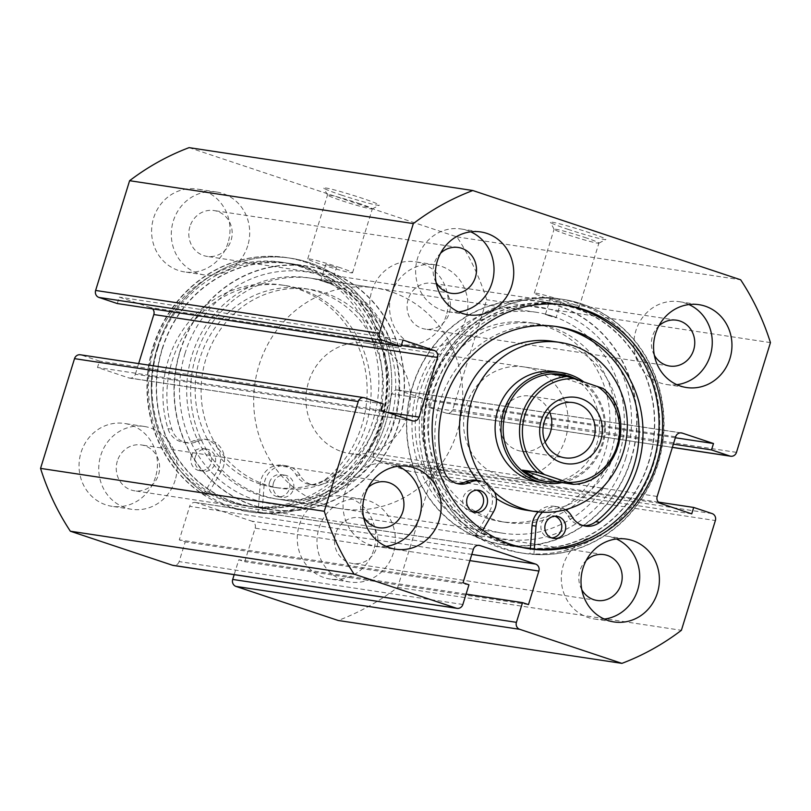<?xml version="1.0" encoding="UTF-8"?>
<svg xmlns="http://www.w3.org/2000/svg" width="811" height="811" viewBox="0 0 811 811"><rect width="100%" height="100%" fill="white"/><g stroke="black" fill="none" stroke-linecap="round" stroke-linejoin="round"><path stroke-width="0.61" stroke-dasharray="4.05 3.04" d="M158.104 367.403A122.887 114.807 98.6 0 0 253.144 506.753A122.887 114.807 98.6 0 0 384.931 403.087A122.887 114.807 98.6 0 0 289.882 263.737A122.887 114.807 98.6 0 0 158.104 367.403M175.835 370.08A122.887 114.807 98.6 0 0 270.884 509.44A122.887 114.807 98.6 0 0 402.661 405.774A122.887 114.807 98.6 0 0 307.622 266.413A122.887 114.807 98.6 0 0 175.835 370.08M196.455 373.324A100.544 93.934 98.6 0 0 274.219 487.35A100.544 93.934 98.6 0 0 382.042 402.53A100.544 93.934 98.6 0 0 304.277 288.513A100.544 93.934 98.6 0 0 196.455 373.324M202.375 374.226A100.544 93.934 98.6 0 0 280.13 488.242A100.544 93.934 98.6 0 0 387.952 403.422A100.544 93.934 98.6 0 0 310.187 289.405A100.544 93.934 98.6 0 0 202.375 374.226M185.09 353.211A117.301 109.586 98.6 0 0 254.613 499.809A117.301 109.586 98.6 0 0 393.406 422.643A117.301 109.586 98.6 0 0 323.883 276.054A117.301 109.586 98.6 0 0 185.09 353.211M324.207 281.681C319.078 279.886 320.386 280.089 328.141 282.269C333.179 284.347 331.871 284.154 324.207 281.681A111.715 104.366 -81.4 0 1 390.415 421.284A111.715 104.366 -81.4 0 1 274.524 498.694A111.715 104.366 -81.4 0 1 192.025 355.167A111.715 104.366 -81.4 0 1 307.916 277.757A111.715 104.366 -81.4 0 1 324.207 281.681L320.811 280.444L325.789 264.335L336.453 267.64L325.789 264.335M625.91 457.789A117.301 109.586 -81.4 0 1 487.117 534.946A117.301 109.586 -81.4 0 1 417.594 388.357A117.301 109.586 -81.4 0 1 556.387 311.191A117.301 109.586 -81.4 0 1 625.91 457.789M552.767 316.229C557.806 318.307 556.488 318.105 548.824 315.631C543.694 313.837 545.002 314.039 552.767 316.229A111.715 104.366 98.6 0 0 536.476 312.306A111.715 104.366 98.6 0 0 420.585 389.716A111.715 104.366 98.6 0 0 503.084 533.243A111.715 104.366 98.6 0 0 618.975 455.833A111.715 104.366 98.6 0 0 552.767 316.229L556.093 317.699L561.08 301.601L550.405 298.296L561.08 301.601M567.913 229.29A29.044 1.652 -162.8 0 0 605.837 239.498A29.044 1.652 -162.8 0 0 588.411 232.382A29.044 1.652 -162.8 0 0 550.436 222.356A29.044 1.652 -162.8 0 0 567.913 229.29M584.792 237.42A23.458 1.338 17.2 0 1 598.923 243.097A23.458 1.338 17.2 0 1 598.863 243.168A23.458 1.338 17.2 0 1 568.237 234.916A23.458 1.338 17.2 0 1 554.116 229.31A23.458 1.338 17.2 0 1 554.106 229.229A23.458 1.338 17.2 0 1 584.792 237.42M341.33 195.035A29.044 1.652 -162.8 0 0 379.244 205.254A29.044 1.652 -162.8 0 0 361.818 198.137A29.044 1.652 -162.8 0 0 323.842 188.101A29.044 1.652 -162.8 0 0 341.33 195.035M358.198 203.166A23.458 1.338 17.2 0 1 372.34 208.853A23.458 1.338 17.2 0 1 372.279 208.914A23.458 1.338 17.2 0 1 341.654 200.662A23.458 1.338 17.2 0 1 327.522 195.056A23.458 1.338 17.2 0 1 327.512 194.975A23.458 1.338 17.2 0 1 358.198 203.166M328.141 282.269A111.715 104.366 98.6 0 0 311.86 278.355A111.715 104.366 98.6 0 0 193.636 364.413A111.715 104.366 98.6 0 0 262.176 495.369A111.715 104.366 98.6 0 0 278.467 499.282A111.715 104.366 98.6 0 0 396.691 413.225A111.715 104.366 98.6 0 0 328.141 282.269L331.466 283.738M338.41 267.093A23.458 1.338 17.2 0 1 352.552 272.78A23.458 1.338 17.2 0 1 321.855 264.589A23.458 1.338 17.2 0 1 307.724 258.902A23.458 1.338 17.2 0 1 338.41 267.093M565.003 301.347A23.458 1.338 17.2 0 1 579.135 307.034A23.458 1.338 17.2 0 1 548.449 298.843A23.458 1.338 17.2 0 1 534.317 293.156A23.458 1.338 17.2 0 1 565.003 301.347M157.81 348.142A123.171 115.071 -81.4 0 1 285.594 262.805A123.171 115.071 -81.4 0 1 376.547 421.041A123.171 115.071 -81.4 0 1 248.774 506.378A123.171 115.071 -81.4 0 1 157.81 348.142M154.272 347.605A123.171 115.071 -81.4 0 1 282.046 262.267A123.171 115.071 -81.4 0 1 372.999 420.503A123.171 115.071 -81.4 0 1 245.226 505.841A123.171 115.071 -81.4 0 1 154.272 347.605M157.435 347.23A128.473 120.028 -81.4 0 1 290.723 258.212A128.473 120.028 -81.4 0 1 385.6 423.261A128.473 120.028 -81.4 0 1 252.312 512.278A128.473 120.028 -81.4 0 1 157.435 347.23A128.473 120.028 98.6 0 0 207.383 495.115L221.545 470.856A20.67 19.312 98.6 0 0 223.532 466.315A20.67 19.312 98.6 0 0 208.275 439.765A20.67 19.312 98.6 0 0 197.732 441.326A20.67 19.312 -81.4 0 1 187.189 442.877A20.67 19.312 -81.4 0 1 171.891 429.222A109.12 101.943 -81.4 0 1 172.094 361.138A109.12 101.943 -81.4 0 1 285.3 285.533A109.12 101.943 -81.4 0 1 365.883 425.714A109.12 101.943 -81.4 0 1 327.847 481.187A20.67 19.312 -81.4 0 1 313.604 484.998A20.67 19.312 -81.4 0 1 300.04 475.408A20.67 19.312 98.6 0 0 286.476 465.828A20.67 19.312 98.6 0 0 264.112 485.039L262.004 513.322A128.473 120.028 98.6 0 0 385.6 423.261A128.473 120.028 98.6 0 0 290.723 258.212A128.473 120.028 98.6 0 0 157.435 347.23M153.107 346.571A128.473 120.028 -81.4 0 1 286.384 257.553A128.473 120.028 -81.4 0 1 381.261 422.612A128.473 120.028 -81.4 0 1 247.984 511.629A128.473 120.028 -81.4 0 1 153.107 346.571M179.88 351.477A123.171 115.071 -81.4 0 1 307.663 266.14A123.171 115.071 -81.4 0 1 398.617 424.376A123.171 115.071 -81.4 0 1 270.844 509.713A123.171 115.071 -81.4 0 1 179.88 351.477M162.149 348.801A123.171 115.071 -81.4 0 1 289.922 263.463A123.171 115.071 -81.4 0 1 380.886 421.7A123.171 115.071 -81.4 0 1 253.103 507.037A123.171 115.071 -81.4 0 1 162.149 348.801M527.18 548.449A123.171 115.071 -81.4 0 1 525.406 548.195A123.171 115.071 -81.4 0 1 434.453 389.959A123.171 115.071 -81.4 0 1 562.226 304.622A123.171 115.071 -81.4 0 1 564 304.906M482.798 530.191L479.281 536.213L475.347 535.615A128.473 120.028 -81.4 0 1 425.4 387.739A128.473 120.028 -81.4 0 1 558.688 298.722A128.473 120.028 -81.4 0 1 653.565 463.77A128.473 120.028 -81.4 0 1 520.277 552.788A128.473 120.028 -81.4 0 1 425.4 387.739A128.473 120.028 -81.4 0 1 558.688 298.722A128.473 120.028 -81.4 0 1 653.565 463.77A128.473 120.028 -81.4 0 1 529.968 553.822L530.343 548.824M657.893 464.429A128.473 120.028 -81.4 0 1 524.616 553.447A128.473 120.028 -81.4 0 1 429.739 388.388A128.473 120.028 -81.4 0 1 563.016 299.371A128.473 120.028 -81.4 0 1 657.893 464.429M631.12 459.523A123.171 115.071 -81.4 0 1 503.337 544.86A123.171 115.071 -81.4 0 1 412.383 386.624A123.171 115.071 -81.4 0 1 540.156 301.286A123.171 115.071 -81.4 0 1 631.12 459.523M525.021 548.064A123.171 115.071 -81.4 0 1 521.078 547.537A123.171 115.071 -81.4 0 1 430.114 389.3A123.171 115.071 -81.4 0 1 557.897 303.963A123.171 115.071 -81.4 0 1 648.851 462.199A123.171 115.071 -81.4 0 1 530.364 548.53M386.056 546.35A41.898 39.141 -81.4 0 1 376 546.229A41.898 39.141 -81.4 0 1 345.06 492.409A41.898 39.141 -81.4 0 1 388.52 463.385A41.898 39.141 -81.4 0 1 398.171 466.234M604.296 619.087A41.898 39.141 -81.4 0 1 594.24 618.965A41.898 39.141 -81.4 0 1 563.3 565.135A41.898 39.141 -81.4 0 1 606.76 536.112A41.898 39.141 -81.4 0 1 616.411 538.97M458.62 311.941A41.898 39.141 -81.4 0 1 448.564 311.819A41.898 39.141 -81.4 0 1 417.624 257.999A41.898 39.141 -81.4 0 1 461.084 228.976A41.898 39.141 -81.4 0 1 470.735 231.824M676.861 384.678A41.898 39.141 -81.4 0 1 666.804 384.556A41.898 39.141 -81.4 0 1 635.865 330.726A41.898 39.141 -81.4 0 1 679.324 301.702A41.898 39.141 -81.4 0 1 688.965 304.561M155.438 477.294A41.898 39.141 -81.4 0 1 111.969 506.317A41.898 39.141 -81.4 0 1 81.039 452.497A41.898 39.141 -81.4 0 1 124.499 423.474A41.898 39.141 -81.4 0 1 155.438 477.294M175.135 480.274A41.898 39.141 -81.4 0 1 131.676 509.298A41.898 39.141 -81.4 0 1 100.736 455.478A41.898 39.141 -81.4 0 1 144.196 426.444A41.898 39.141 -81.4 0 1 175.135 480.274M373.668 550.02A41.898 39.141 -81.4 0 1 330.209 579.054A41.898 39.141 -81.4 0 1 299.269 525.224A41.898 39.141 -81.4 0 1 342.739 496.2A41.898 39.141 -81.4 0 1 373.668 550.02M393.376 553.001A41.898 39.141 -81.4 0 1 349.916 582.024A41.898 39.141 -81.4 0 1 318.976 528.204A41.898 39.141 -81.4 0 1 362.436 499.181A41.898 39.141 -81.4 0 1 393.376 553.001M227.992 242.884A41.898 39.141 -81.4 0 1 184.533 271.908A41.898 39.141 -81.4 0 1 153.593 218.088A41.898 39.141 -81.4 0 1 197.063 189.064A41.898 39.141 -81.4 0 1 227.992 242.884M247.7 245.865A41.898 39.141 -81.4 0 1 204.24 274.888A41.898 39.141 -81.4 0 1 173.301 221.068A41.898 39.141 -81.4 0 1 216.76 192.035A41.898 39.141 -81.4 0 1 247.7 245.865M446.232 315.611A41.898 39.141 -81.4 0 1 402.773 344.645A41.898 39.141 -81.4 0 1 371.833 290.814A41.898 39.141 -81.4 0 1 415.293 261.791A41.898 39.141 -81.4 0 1 446.232 315.611M465.94 318.591A41.898 39.141 -81.4 0 1 422.48 347.615A41.898 39.141 -81.4 0 1 391.541 293.795A41.898 39.141 -81.4 0 1 435 264.771A41.898 39.141 -81.4 0 1 465.94 318.591M408.156 299.34A23.184 21.654 98.6 0 0 425.278 329.114A23.184 21.654 98.6 0 0 449.324 313.056A23.184 21.654 98.6 0 0 432.202 283.272A23.184 21.654 98.6 0 0 408.156 299.34M654.345 355.218A23.184 21.654 -81.4 0 1 652.48 336.271A23.184 21.654 -81.4 0 1 658.755 326.042M189.916 226.604A23.184 21.654 98.6 0 0 207.038 256.388A23.184 21.654 98.6 0 0 231.084 240.32A23.184 21.654 98.6 0 0 213.962 210.546A23.184 21.654 98.6 0 0 189.916 226.604M436.105 282.492A23.184 21.654 -81.4 0 1 434.24 263.534A23.184 21.654 -81.4 0 1 440.515 253.306M335.592 533.739A23.184 21.654 98.6 0 0 352.714 563.523A23.184 21.654 98.6 0 0 376.76 547.466A23.184 21.654 98.6 0 0 359.638 517.682A23.184 21.654 98.6 0 0 335.592 533.739M581.781 589.627A23.184 21.654 -81.4 0 1 579.916 570.68A23.184 21.654 -81.4 0 1 586.191 560.452M117.352 461.013A23.184 21.654 98.6 0 0 134.474 490.797A23.184 21.654 98.6 0 0 158.52 474.729A23.184 21.654 98.6 0 0 141.408 444.955A23.184 21.654 98.6 0 0 117.352 461.013M363.541 516.901A23.184 21.654 -81.4 0 1 361.676 497.944A23.184 21.654 -81.4 0 1 367.951 487.715M189.085 147.632L456.928 236.893A251.369 234.825 -81.4 0 1 486.722 299.725L452.751 409.464A5.586 5.221 -81.4 0 1 446.141 413.144L672.37 447.337M680.601 432.861L398.515 390.223L429.769 400.634L427.782 407.031L446.141 413.144M398.515 390.223A5.586 5.221 98.6 0 0 391.906 393.893L675.644 436.784M657.174 496.454L373.435 453.562L391.906 393.893M373.435 453.562A5.586 5.221 98.6 0 0 376.75 460.547L660.478 503.428M712.058 513.566L428.33 470.674L409.981 464.561L407.994 470.958L376.75 460.547M428.33 470.674A5.586 5.221 -81.4 0 1 431.634 477.659L397.664 587.407A251.369 234.825 -81.4 0 1 338.187 620.476M469.873 560.614L255.141 528.154L244.75 561.719L238.799 559.732L234.176 574.654M255.141 528.154A5.586 5.221 98.6 0 0 251.836 521.169L471.789 554.42M478.358 545.296L196.282 502.658L251.836 521.169M196.282 502.658A5.586 5.221 98.6 0 0 189.673 506.328L473.401 549.219M462.858 604.479L179.13 561.587L185.232 541.88L179.282 539.893L189.673 506.328M179.13 561.587A5.586 5.221 -81.4 0 1 173.341 565.46M80.319 354.772A5.586 5.221 -81.4 0 1 81.13 354.965L364.859 397.856M412.485 420.777L128.756 377.896L97.502 367.474L99.479 361.088L81.13 354.965M128.756 377.896A5.586 5.221 98.6 0 0 135.356 374.216L386.817 412.231M138.651 363.592L135.356 374.216M152.58 308.879A5.586 5.221 98.6 0 0 150.522 307.572L401.323 345.476M117.291 303.547L119.268 297.15L150.522 307.572M770.45 342.607L486.722 299.725M456.928 236.893L740.656 279.785M397.664 587.407L681.392 630.299M548.824 315.631L545.428 314.394M673.363 444.144L427.782 407.031M675.34 437.758L429.769 400.634M691.732 513.85L407.994 470.958M658.42 502.121L409.981 464.561M383.218 403.969L99.479 361.088M381.231 410.366L97.502 367.474M403.006 340.042L119.268 297.15M466.082 594.088L238.799 559.732M528.478 604.6L244.75 561.719M463.01 582.785L179.282 539.893M468.961 584.772L185.232 541.88M518.705 321.785A100.544 93.934 98.6 0 0 422.186 414.624A100.544 93.934 98.6 0 0 500.813 521.595A100.544 93.934 98.6 0 0 512.978 522.578A100.544 93.934 98.6 0 0 609.497 429.729A100.544 93.934 98.6 0 0 530.87 322.758A100.544 93.934 98.6 0 0 518.705 321.785M524.616 322.677A100.544 93.934 98.6 0 0 428.096 415.516A100.544 93.934 98.6 0 0 506.723 522.487A100.544 93.934 98.6 0 0 518.888 523.47A100.544 93.934 98.6 0 0 615.407 430.631A100.544 93.934 98.6 0 0 536.781 323.65A100.544 93.934 98.6 0 0 524.616 322.677M507.493 477.415L539.011 482.18A55.858 52.188 98.6 0 0 545.773 482.717A55.858 52.188 98.6 0 0 599.4 431.138A55.858 52.188 98.6 0 0 555.717 371.712L524.19 366.947A55.858 52.188 98.6 0 0 517.428 366.4A55.858 52.188 98.6 0 0 463.811 417.979A55.858 52.188 98.6 0 0 507.493 477.415A55.858 52.188 98.6 0 0 514.245 477.953A55.858 52.188 98.6 0 0 567.872 426.373A55.858 52.188 98.6 0 0 524.19 366.947M477.03 480.386A85.469 79.843 98.6 0 0 496.302 498.501M526.714 510.261A85.469 79.843 98.6 0 0 537.044 511.092A85.469 79.843 98.6 0 0 619.087 432.172A85.469 79.843 98.6 0 0 552.261 341.249M525.254 300.364A122.887 114.807 98.6 0 0 407.284 413.843A122.887 114.807 98.6 0 0 503.378 544.587A122.887 114.807 98.6 0 0 518.249 545.783A122.887 114.807 98.6 0 0 636.219 432.304A122.887 114.807 98.6 0 0 540.116 301.56A122.887 114.807 98.6 0 0 525.254 300.364M530.384 548.256A122.887 114.807 98.6 0 0 535.98 548.459A122.887 114.807 98.6 0 0 653.95 434.99A122.887 114.807 98.6 0 0 557.856 304.247A122.887 114.807 98.6 0 0 542.985 303.04A122.887 114.807 98.6 0 0 425.015 416.519A122.887 114.807 98.6 0 0 521.118 547.263A122.887 114.807 98.6 0 0 521.331 547.293M549.625 411.968A27.929 26.094 98.6 0 0 533.932 397.035A27.929 26.094 98.6 0 0 529.867 396.052A27.929 26.094 98.6 0 0 500.306 417.564A27.929 26.094 98.6 0 0 517.448 450.308A27.929 26.094 98.6 0 0 521.514 451.281A27.929 26.094 98.6 0 0 545.104 441.924M545.884 481.521A54.185 50.617 98.6 0 0 603.12 439.704A54.185 50.617 98.6 0 0 569.859 376.253A54.185 50.617 98.6 0 0 562.094 374.368M562.064 482.626A55.858 52.188 98.6 0 0 604.205 439.278A55.858 52.188 98.6 0 0 583.748 381.869M325.231 504.898A111.715 104.366 98.6 0 0 341.512 508.811A111.715 104.366 98.6 0 0 459.736 422.764A111.715 104.366 98.6 0 0 391.196 291.798A111.715 104.366 98.6 0 0 374.905 287.885A111.715 104.366 98.6 0 0 256.692 373.942A111.715 104.366 98.6 0 0 325.231 504.898M341.725 451.626A55.858 52.188 98.6 0 0 349.865 453.582A55.858 52.188 98.6 0 0 408.977 410.559A55.858 52.188 98.6 0 0 374.702 345.08A55.858 52.188 98.6 0 0 366.562 343.124A55.858 52.188 98.6 0 0 307.45 386.148A55.858 52.188 98.6 0 0 341.725 451.626M579.145 380.339L588.036 386.168L603.009 388.428A54.185 50.617 -81.4 0 1 618.337 446.435A54.185 50.617 -81.4 0 1 573.326 484.329M552.139 374.206L588.036 386.168M551.683 537.906A11.172 10.442 -81.4 0 1 549.676 537.815A11.172 10.442 -81.4 0 1 541.434 523.46A11.172 10.442 -81.4 0 1 553.021 515.725A11.172 10.442 -81.4 0 1 554.957 516.222M473.482 511.842A11.172 10.442 -81.4 0 1 471.475 511.751A11.172 10.442 -81.4 0 1 463.223 497.396A11.172 10.442 -81.4 0 1 474.82 489.662A11.172 10.442 -81.4 0 1 476.756 490.158M555.231 326.357A109.12 101.943 98.6 0 0 553.264 326.032A109.12 101.943 98.6 0 0 440.059 401.638A109.12 101.943 98.6 0 0 439.856 469.721A20.67 19.312 98.6 0 0 455.153 483.376A20.67 19.312 98.6 0 0 457.14 483.569M479.281 536.213A128.473 120.028 -81.4 0 1 429.343 388.327A128.473 120.028 -81.4 0 1 562.631 299.32A128.473 120.028 -81.4 0 1 657.508 464.368A128.473 120.028 -81.4 0 1 533.912 554.42L529.968 553.822M476.239 480.274A20.67 19.312 -81.4 0 1 489.509 511.366L475.347 535.615M480.173 480.862A20.67 19.312 -81.4 0 1 494.619 492.216M538.21 511.903A20.67 19.312 -81.4 0 1 554.44 506.328A20.67 19.312 -81.4 0 1 568.004 515.918A20.67 19.312 98.6 0 0 581.568 525.508A20.67 19.312 98.6 0 0 583.555 525.7M542.447 512.217A20.67 19.312 -81.4 0 1 558.384 506.926A20.67 19.312 -81.4 0 1 565.541 509.643M533.912 554.42L534.297 549.169M195.269 456.897A11.172 10.442 98.6 0 0 203.51 471.252A11.172 10.442 98.6 0 0 215.108 463.507A11.172 10.442 98.6 0 0 206.856 449.152A11.172 10.442 98.6 0 0 195.269 456.897M191.325 456.299A11.172 10.442 98.6 0 0 199.577 470.654A11.172 10.442 98.6 0 0 211.164 462.909A11.172 10.442 98.6 0 0 202.912 448.564A11.172 10.442 98.6 0 0 191.325 456.299M273.469 482.95A11.172 10.442 98.6 0 0 281.721 497.305A11.172 10.442 98.6 0 0 293.308 489.57A11.172 10.442 98.6 0 0 285.056 475.216A11.172 10.442 98.6 0 0 273.469 482.95M269.526 482.363A11.172 10.442 98.6 0 0 277.778 496.707A11.172 10.442 98.6 0 0 289.365 488.972A11.172 10.442 98.6 0 0 281.113 474.617A11.172 10.442 98.6 0 0 269.526 482.363M203.439 494.517L217.601 470.258A20.67 19.312 98.6 0 0 219.599 465.717A20.67 19.312 98.6 0 0 204.331 439.167A20.67 19.312 98.6 0 0 193.788 440.728A20.67 19.312 -81.4 0 1 183.245 442.279A20.67 19.312 -81.4 0 1 167.948 428.624A109.12 101.943 -81.4 0 1 168.151 360.54A109.12 101.943 -81.4 0 1 281.356 284.935A109.12 101.943 -81.4 0 1 361.939 425.116A109.12 101.943 -81.4 0 1 323.903 480.588A20.67 19.312 -81.4 0 1 309.66 484.4A20.67 19.312 -81.4 0 1 296.096 474.82A20.67 19.312 98.6 0 0 282.532 465.23A20.67 19.312 98.6 0 0 260.169 484.451L258.07 512.724A128.473 120.028 98.6 0 0 381.657 422.663A128.473 120.028 98.6 0 0 286.78 257.614A128.473 120.028 98.6 0 0 153.492 346.642A128.473 120.028 98.6 0 0 203.439 494.517L207.383 495.115M258.07 512.724L262.004 513.322M736.479 452.356L452.751 409.464M431.634 477.659L715.373 520.55M493.443 511.954L489.509 511.366M443.789 470.319L439.856 469.721M571.948 516.516L568.004 515.918M217.601 470.258L221.545 470.856M167.948 428.624L171.891 429.222M260.169 484.451L264.112 485.039M296.096 474.82L300.04 475.408M323.903 480.588L327.847 481.187M193.788 440.728L197.732 441.326M253.144 506.753L270.884 509.44M274.219 487.35L280.13 488.242M304.277 288.513L310.187 289.405M289.882 263.737L307.622 266.413M598.863 243.168L605.837 239.498M372.279 208.914L379.244 205.254M331.476 283.738L336.453 267.64M352.552 272.78L372.34 208.853M579.135 307.034L598.923 243.097M282.046 262.267L285.594 262.805M289.922 263.463L307.663 266.14M528.954 548.733L525.406 548.195M524.616 553.447L520.277 552.788M521.078 547.537L503.337 544.86M376 546.229L395.707 549.209M594.24 618.965L613.937 621.936M448.564 311.819L468.261 314.8M666.804 384.556L686.501 387.526M131.676 509.298L111.969 506.317M349.916 582.024L330.209 579.054M204.24 274.888L184.533 271.908M422.48 347.615L402.773 344.645M669.592 366.045L425.278 329.114M451.362 293.318L207.038 256.388M597.038 600.454L352.714 563.523M378.798 527.728L134.474 490.797M274.524 498.694L503.084 533.243M307.916 277.757L536.476 312.306M385.722 481.886L141.408 444.955M603.962 554.612L359.638 517.682M458.286 247.477L213.962 210.546M676.526 320.203L432.202 283.272M435 264.771L415.293 261.791M216.76 192.035L197.063 189.064M362.436 499.181L342.739 496.2M144.196 426.444L124.499 423.474M679.324 301.702L699.031 304.683M461.084 228.976L480.791 231.946M606.76 536.112L626.467 539.092M388.52 463.385L408.227 466.355M195.461 502.465L479.2 545.347M129.567 378.088L413.296 420.98M397.704 390.02L681.433 432.912M672.349 447.408L446.952 413.336M557.897 303.963L540.156 301.286M565.774 305.159L562.226 304.622M253.103 507.037L270.844 509.713M247.984 511.629L252.312 512.278M245.226 505.841L248.774 506.378M534.317 293.156L554.106 229.229M307.724 258.902L327.512 194.975M545.418 314.394L550.405 298.296M327.522 195.056L323.842 188.101M554.116 229.31L550.436 222.356M500.813 521.595L506.723 522.487M503.378 544.587L521.118 547.263M540.116 301.56L557.856 304.247M530.87 322.758L536.781 323.65M529.867 396.052L573.215 402.601M278.467 499.282L341.512 508.811M349.865 453.582L539.011 482.18M366.562 343.124L555.717 371.712M311.86 278.355L374.905 287.885M521.514 451.281L564.861 457.84M553.619 538.413L549.676 537.815M475.418 512.349L471.475 511.751M557.208 326.63L553.264 326.032M459.097 483.974L455.153 483.376M585.512 526.106L581.568 525.508M558.384 506.926L554.44 506.328M478.754 490.26L474.82 489.662M556.954 516.313L553.021 515.725M199.577 470.654L203.51 471.252M277.778 496.707L281.721 497.305M281.356 284.935L285.3 285.533M282.532 465.23L286.476 465.828M309.66 484.4L313.604 484.998M183.245 442.279L187.189 442.877M204.331 439.167L208.275 439.765M281.113 474.617L285.056 475.216M202.912 448.564L206.856 449.152"/><path stroke-width="1.22" d="M564 304.906A123.171 115.071 -81.4 0 1 653.19 462.858A123.171 115.071 -81.4 0 1 527.18 548.449M656.728 463.395A123.171 115.071 -81.4 0 1 528.954 548.733A123.171 115.071 -81.4 0 1 438.001 390.496A123.171 115.071 -81.4 0 1 565.774 305.159A123.171 115.071 -81.4 0 1 656.728 463.395M530.364 548.53A123.171 115.071 -81.4 0 1 525.021 548.064M439.167 520.186A41.898 39.141 -81.4 0 1 395.707 549.209A41.898 39.141 -81.4 0 1 364.768 495.389A41.898 39.141 -81.4 0 1 408.227 466.355A41.898 39.141 -81.4 0 1 439.167 520.186M398.171 466.234A41.898 39.141 -81.4 0 1 419.459 517.205A41.898 39.141 -81.4 0 1 386.056 546.35M657.407 592.912A41.898 39.141 -81.4 0 1 613.937 621.936A41.898 39.141 -81.4 0 1 583.008 568.116A41.898 39.141 -81.4 0 1 626.467 539.092A41.898 39.141 -81.4 0 1 657.407 592.912M616.411 538.97A41.898 39.141 -81.4 0 1 637.699 589.932A41.898 39.141 -81.4 0 1 604.296 619.087M511.731 285.776A41.898 39.141 -81.4 0 1 468.261 314.8A41.898 39.141 -81.4 0 1 437.332 260.98A41.898 39.141 -81.4 0 1 480.791 231.946A41.898 39.141 -81.4 0 1 511.731 285.776M470.735 231.824A41.898 39.141 -81.4 0 1 492.024 282.796A41.898 39.141 -81.4 0 1 458.62 311.941M729.961 358.503A41.898 39.141 -81.4 0 1 686.501 387.526A41.898 39.141 -81.4 0 1 655.562 333.706A41.898 39.141 -81.4 0 1 699.031 304.683A41.898 39.141 -81.4 0 1 729.961 358.503M688.965 304.561A41.898 39.141 -81.4 0 1 710.264 355.522A41.898 39.141 -81.4 0 1 676.861 384.678M658.755 326.042A23.184 21.654 -81.4 0 1 676.526 320.203A23.184 21.654 -81.4 0 1 693.648 349.987A23.184 21.654 -81.4 0 1 669.592 366.045A23.184 21.654 -81.4 0 1 654.345 355.218M440.515 253.306A23.184 21.654 -81.4 0 1 458.286 247.477A23.184 21.654 -81.4 0 1 475.408 277.261A23.184 21.654 -81.4 0 1 451.362 293.318A23.184 21.654 -81.4 0 1 436.105 282.492M586.191 560.452A23.184 21.654 -81.4 0 1 603.962 554.612A23.184 21.654 -81.4 0 1 621.084 584.396A23.184 21.654 -81.4 0 1 597.038 600.454A23.184 21.654 -81.4 0 1 581.781 589.627M367.951 487.715A23.184 21.654 -81.4 0 1 385.722 481.886A23.184 21.654 -81.4 0 1 402.844 511.66A23.184 21.654 -81.4 0 1 378.798 527.728A23.184 21.654 -81.4 0 1 363.541 516.901M672.37 447.337L729.87 456.035L711.521 449.912L713.498 443.526L682.244 433.104A5.586 5.221 -81.4 0 0 675.644 436.784L657.174 496.454A5.586 5.221 -81.4 0 0 660.478 503.428L691.732 513.85L693.709 507.453L712.058 513.566A5.586 5.221 98.6 0 1 715.373 520.55L681.392 630.299A251.369 234.825 -81.4 0 1 621.915 663.368L338.187 620.476L236.011 586.424A5.586 5.221 -81.4 0 1 232.696 579.439L516.425 622.331A5.586 5.221 98.6 0 0 519.739 629.316L236.011 586.424M234.176 574.654L232.696 579.439M172.52 565.267L456.248 608.159A5.586 5.221 98.6 0 0 457.069 608.351L173.341 565.46A5.586 5.221 -81.4 0 1 172.52 565.267L70.344 531.215A251.369 234.825 -81.4 0 1 40.55 468.393L74.521 358.644A5.586 5.221 -81.4 0 1 80.319 354.772L364.048 397.664A5.586 5.221 98.6 0 0 358.249 401.536L74.521 358.644M382.67 340.326L98.942 297.434A5.586 5.221 -81.4 0 1 95.627 290.45L379.366 333.341A5.586 5.221 98.6 0 0 382.67 340.326L401.019 346.439L403.006 340.042L434.25 350.453A5.586 5.221 -81.4 0 1 437.565 357.438L153.826 314.546L138.651 363.592M153.826 314.546A5.586 5.221 98.6 0 0 152.58 308.879M98.942 297.434L117.291 303.547L401.019 346.439M95.627 290.45L129.608 180.701A251.369 234.825 -81.4 0 1 189.085 147.632L472.813 190.524L740.656 279.785A251.369 234.825 -81.4 0 1 770.45 342.607L736.479 452.356A5.586 5.221 98.6 0 1 730.681 456.228L672.349 447.408M379.366 333.341L413.336 223.593A251.369 234.825 -81.4 0 1 472.813 190.524M437.565 357.438L419.094 417.107A5.586 5.221 -81.4 0 1 412.485 420.777L381.231 410.366L383.218 403.969L364.859 397.856A5.586 5.221 98.6 0 0 364.048 397.664M456.248 608.159L354.072 574.107A251.369 234.825 -81.4 0 1 324.278 511.275L358.249 401.536M457.069 608.351A5.586 5.221 98.6 0 0 462.858 604.479L468.961 584.772L463.01 582.785L473.401 549.219A5.586 5.221 -81.4 0 1 480.011 545.55L535.564 564.061A5.586 5.221 -81.4 0 1 538.869 571.045L528.478 604.6L522.527 602.624L516.425 622.331M621.915 663.368L519.739 629.316M729.87 456.035A5.586 5.221 98.6 0 0 730.681 456.228M324.278 511.275L40.55 468.393M129.608 180.701L413.336 223.593M70.344 531.215L354.072 574.107M711.521 449.912L673.363 444.144M713.498 443.526L675.34 437.758M693.709 507.453L658.42 502.121M522.527 602.624L466.082 594.088M583.748 381.869A55.858 52.188 98.6 0 0 569.768 374.56A55.858 52.188 98.6 0 0 561.628 372.604L555.717 371.712A55.858 52.188 98.6 0 0 548.956 371.164A55.858 52.188 98.6 0 0 495.328 422.744A55.858 52.188 98.6 0 0 539.011 482.18L544.931 483.072A55.858 52.188 98.6 0 0 562.064 482.626M560.137 342.435A85.469 79.843 98.6 0 0 549.797 341.603A85.469 79.843 98.6 0 0 467.754 420.524A85.469 79.843 98.6 0 0 534.591 511.447A85.469 79.843 98.6 0 0 544.931 512.288A85.469 79.843 98.6 0 0 626.974 433.368A85.469 79.843 98.6 0 0 560.137 342.435L552.261 341.249A85.469 79.843 98.6 0 0 541.92 340.417A85.469 79.843 98.6 0 0 467.947 389.158A85.469 79.843 98.6 0 0 477.03 480.386M496.302 498.501A85.469 79.843 98.6 0 0 526.714 510.261L534.591 511.447M521.331 547.293A122.887 114.807 98.6 0 0 530.384 548.256M561.111 462.483A33.515 31.315 -81.4 0 1 541.251 420.605A33.515 31.315 -81.4 0 1 580.899 398.556A33.515 31.315 -81.4 0 1 600.769 440.434A33.515 31.315 -81.4 0 1 561.111 462.483M577.28 403.584A27.929 26.094 98.6 0 0 573.215 402.601A27.929 26.094 98.6 0 0 543.654 424.123A27.929 26.094 98.6 0 0 560.796 456.857A27.929 26.094 98.6 0 0 564.861 457.84A27.929 26.094 98.6 0 0 594.422 436.328A27.929 26.094 98.6 0 0 577.28 403.584M562.094 374.368A54.185 50.617 98.6 0 0 561.962 374.347A54.185 50.617 98.6 0 0 504.624 416.094A54.185 50.617 98.6 0 0 537.875 479.605A54.185 50.617 98.6 0 0 545.773 481.501A54.185 50.617 98.6 0 0 545.884 481.521M561.628 372.604A55.858 52.188 98.6 0 0 502.516 415.637A55.858 52.188 98.6 0 0 536.781 481.116A55.858 52.188 98.6 0 0 544.931 483.072M544.546 474.597L537.429 472.367L522.456 470.106L537.875 479.605L546.016 481.541L558.353 482.069L573.367 484.329C617.485 483.072 638.227 416.013 603.06 388.418L574.229 378.696A51.945 48.528 98.6 0 0 524.879 415.151A51.945 48.528 98.6 0 0 544.546 474.597L567.791 482.342A51.945 48.528 98.6 0 0 617.141 445.888A51.945 48.528 98.6 0 0 597.474 386.441M537.429 472.367A54.185 50.617 -81.4 0 1 522.112 414.37A54.185 50.617 -81.4 0 1 567.122 376.476L552.139 374.206L562.216 374.388L569.859 376.253L579.145 380.339M522.456 470.106L558.353 482.069M573.326 484.329L567.791 482.342M567.122 376.476L574.229 378.696M545.104 441.924A27.929 26.094 98.6 0 0 549.625 411.968M554.957 516.222A11.172 10.442 -81.4 0 1 561.273 530.07A11.172 10.442 -81.4 0 1 551.683 537.906M565.206 530.668A11.172 10.442 -81.4 0 1 553.619 538.413A11.172 10.442 -81.4 0 1 545.367 524.058A11.172 10.442 -81.4 0 1 556.954 516.313A11.172 10.442 -81.4 0 1 565.206 530.668M476.756 490.158A11.172 10.442 -81.4 0 1 483.072 504.016A11.172 10.442 -81.4 0 1 473.482 511.842M487.005 504.604A11.172 10.442 -81.4 0 1 475.418 512.349A11.172 10.442 -81.4 0 1 467.166 497.995A11.172 10.442 -81.4 0 1 478.754 490.26A11.172 10.442 -81.4 0 1 487.005 504.604M534.297 549.169L536.01 526.146A20.67 19.312 -81.4 0 1 536.933 521.25A20.67 19.312 -81.4 0 1 542.447 512.217M530.343 548.824L532.067 525.548A20.67 19.312 -81.4 0 1 532.999 520.652A20.67 19.312 -81.4 0 1 538.21 511.903M583.555 525.7A20.67 19.312 98.6 0 0 595.801 521.696A109.12 101.943 98.6 0 0 633.847 466.224A109.12 101.943 98.6 0 0 555.231 326.357M565.541 509.643A20.67 19.312 -81.4 0 1 571.948 516.516A20.67 19.312 98.6 0 0 585.512 526.106A20.67 19.312 98.6 0 0 599.745 522.294A109.12 101.943 98.6 0 0 637.791 466.822A109.12 101.943 98.6 0 0 557.208 326.63A109.12 101.943 98.6 0 0 444.002 402.236A109.12 101.943 98.6 0 0 443.789 470.319A20.67 19.312 98.6 0 0 459.097 483.974A20.67 19.312 98.6 0 0 469.64 482.423A20.67 19.312 -81.4 0 1 480.173 480.862L476.239 480.274A20.67 19.312 -81.4 0 0 465.696 481.825A20.67 19.312 98.6 0 1 457.14 483.569M494.619 492.216A20.67 19.312 -81.4 0 1 493.443 511.954L482.798 530.191M682.244 433.104L680.601 432.861M386.817 412.231L419.094 417.107M401.323 345.476L434.25 350.453M538.869 571.045L469.873 560.614M480.011 545.55L478.358 545.296M471.789 554.42L535.564 564.061M536.01 526.146L532.067 525.548M599.745 522.294L595.801 521.696M469.64 482.423L465.696 481.825"/></g></svg>

